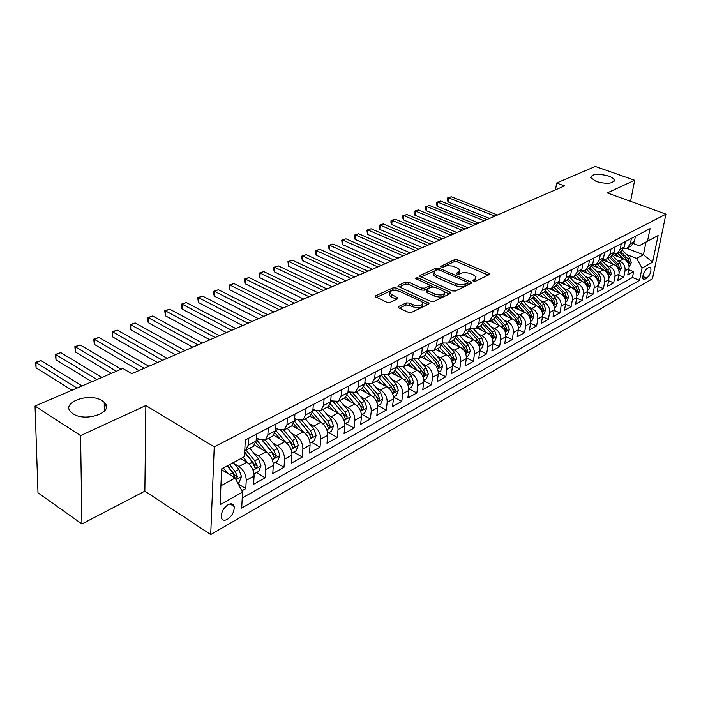 <?xml version="1.0" encoding="UTF-8"?>
<svg xmlns="http://www.w3.org/2000/svg" width="701" height="701" viewBox="0 0 701 701"><rect width="100%" height="100%" fill="white"/><g stroke="black" fill="none" stroke-linecap="round" stroke-linejoin="round"><path stroke-width="1.05" d="M473.394 281.145L475.55 281.241L489.272 274.573L489.631 273.872L488.772 273.197L457.473 259.852L454.476 259.712L440.289 266.599L442.979 267.125L447.168 265.679L452.452 266.047L457.105 267.843L459.716 269.876L458.48 272.207L456.675 273.057L456.973 274.021L459.12 274.117L462.003 272.891L465.534 272.575L469.363 273.215L473.359 274.845L476.067 276.956L474.857 279.296L473.061 280.163L473.394 281.145M102.18 400.753C89.342 391.938 59.936 402.733 71.3 412.425L72.974 413.713C85.934 422.738 115.253 411.75 104.23 402.33L102.18 400.753M608.573 176.047C597.944 173.331 591.977 173.857 590.68 177.625L596.262 181.515C606.908 184.258 612.911 183.758 614.26 180.017C613.752 178.571 611.85 177.248 608.573 176.047M227.431 519.345C232.25 515.805 234.485 511.52 234.134 506.49C233.267 503.73 231.269 503.134 228.123 504.685C223.312 508.164 221.052 512.44 221.341 517.513C222.208 520.352 224.241 520.966 227.431 519.345M398.764 306.442L398.317 307.38L399.088 307.984L408.236 312.252L411.531 312.392L428.583 304.094L429.003 303.218L396.196 287.98L393.007 287.839L375.762 295.734L375.307 296.663L386.821 302.262L390.08 302.403L397.493 298.924L397.931 298.021L389.826 293.386C390.071 290.354 393.322 289.679 399.57 291.371L420.653 301.001L422.782 302.692C422.519 305.759 419.242 306.425 412.959 304.698L409.402 303.06L406.151 302.928L398.764 306.442L398.624 307.704M145.852 405.537L80.571 435.619L35.05 406.028L37.994 492.847L81.929 523.962L144.862 491.164L210.712 534.548L214.243 446.835L145.852 405.537L144.862 491.164M630.567 201.336L634.659 180.262L607.241 192.898L665.95 214.138L214.243 446.835M634.659 180.262L595.315 166.452L556.629 182.996L555.507 189.805M35.05 406.028L122.885 368.472L131.753 373.694L564.542 185.888L556.629 182.996M452.25 290.906L455.405 291.046L471.186 283.37L471.571 282.617L470.722 281.951L439.203 268.238L436.145 268.097L420.162 275.414L419.75 276.212L452.25 290.906M450.296 293.526L433.901 301.509L430.677 301.369L397.949 286.245L398.387 285.377L405.546 282.1L408.692 282.24L421.485 287.997L424.648 288.129L429.301 285.938L429.713 285.123L415.649 278.577L415.106 278.166L417.586 277.692L449.867 292.063L450.69 292.72L450.296 293.526M241.88 490.84L245.797 488.65L238.296 484.014M234.178 463.606L238.945 466.498C243.633 469.915 246.069 474.542 246.244 480.369L254.095 476.023L253.613 484.268L265.18 477.802L256.54 472.588M253.832 453.188L258.476 455.948C263.147 459.295 265.556 463.852 265.688 469.609L273.311 465.394L272.777 473.552L284.001 467.278L275.388 462.187M272.899 443.076L277.447 445.713C282.1 448.982 284.466 453.468 284.562 459.164L291.966 455.072L291.371 463.151L302.28 457.052L293.693 452.084M291.423 433.244L295.866 435.768C300.492 438.966 302.841 443.382 302.893 449.017L310.079 445.047L309.439 453.039L320.033 447.115L311.489 442.261M309.413 423.684L313.759 426.112C318.368 429.24 320.681 433.595 320.707 439.168L327.691 435.303L326.999 443.216L337.304 437.45L328.787 432.719M326.894 414.396L331.161 416.727C335.744 419.785 338.031 424.07 338.022 429.59L344.804 425.831L344.068 433.665L354.093 428.066L345.619 423.439M343.893 405.353L348.073 407.596C352.638 410.593 354.89 414.817 354.855 420.276L361.453 416.622L360.673 424.377L370.417 418.926L361.988 414.405M360.437 396.556L364.529 398.711C369.068 401.647 371.293 405.818 371.223 411.215L377.646 407.658L376.831 415.342L386.312 410.032L377.918 405.616M376.525 387.995L380.538 390.071C385.051 392.946 387.259 397.055 387.162 402.392L393.41 398.939L392.551 406.545L401.787 401.375L393.436 397.055L396.354 395.443L398.361 390.439L396.179 384.218L388.021 374.904M392.183 379.662L396.126 381.659C400.613 384.472 402.795 388.529 402.672 393.813L408.762 390.439L407.868 397.975L416.858 392.946L408.814 388.853M407.439 371.539L411.303 373.467C415.772 376.227 417.927 380.222 417.77 385.454L423.702 382.176L422.773 389.633L431.536 384.726L423.772 380.853M422.291 363.617L426.094 365.484C430.528 368.191 432.666 372.135 432.482 377.313L438.265 374.115L437.31 381.502L445.845 376.726L438.335 373.037M436.767 355.906L440.5 357.712C444.916 360.367 447.028 364.257 446.826 369.383L452.46 366.264L451.47 373.58L459.795 368.919L452.531 365.405M450.883 348.388L454.546 350.123C458.936 352.734 461.021 356.572 460.802 361.646L466.296 358.605L465.28 365.852L473.394 361.313L466.358 357.966M464.64 341.045L468.242 342.736C472.605 345.295 474.673 349.08 474.428 354.101L479.782 351.14L478.739 358.325L486.66 353.891L479.843 350.693M478.056 333.886L481.605 335.525C485.942 338.031 487.984 341.773 487.721 346.75L492.952 343.858L491.883 350.973L499.611 346.644L492.987 343.586M491.156 326.903L494.643 328.489C498.954 330.951 500.97 334.649 500.689 339.573L505.798 336.752L504.702 343.797L512.247 339.573L505.807 336.646M503.931 320.085L507.366 321.619C511.651 324.037 513.649 327.691 513.351 332.572L518.328 329.812L517.215 336.795L524.585 332.677L518.328 329.864M516.409 313.426L519.783 314.915C524.05 317.29 526.022 320.9 525.715 325.728L530.578 323.038L529.439 329.961L536.633 325.93L530.543 323.231M528.589 306.915L531.919 308.37C536.16 310.701 538.114 314.267 537.781 319.051L542.53 316.423L541.374 323.284L548.41 319.349L542.478 316.756M540.489 300.563L543.766 301.973C547.98 304.269 549.917 307.792 549.575 312.523L554.211 309.956L553.036 316.756L559.906 312.909L554.132 310.42M552.116 294.35L555.35 295.717C559.538 297.978 561.448 301.456 561.089 306.153L565.628 303.647L564.436 310.377L571.157 306.617L565.523 304.225M563.481 288.286L566.662 289.609C570.824 291.835 572.726 295.27 572.349 299.923L576.783 297.469L575.582 304.146L582.145 300.475L576.66 298.17M574.592 282.345L577.729 283.642C581.865 285.824 583.74 289.224 583.355 293.833L587.692 291.432L586.474 298.048L592.897 294.455L587.543 292.238M585.458 276.545L588.551 277.798C592.66 279.953 594.518 283.309 594.124 287.874L598.365 285.526L597.129 292.089L603.412 288.575L598.19 286.437M596.078 270.858L599.127 272.084C603.219 274.205 605.059 277.526 604.648 282.047L608.801 279.752L607.548 286.253L613.699 282.818L608.608 280.759M606.479 265.302L609.484 266.503C613.55 268.579 615.364 271.865 614.952 276.352L619.009 274.109L617.747 280.549L623.767 277.184L625.029 270.77C625.458 266.327 623.653 263.085 619.614 261.035L616.652 259.869M618.799 275.195L623.767 277.184M426.532 291.537L427.26 292.755L427.505 290.705L426.716 290.083L427.128 289.241L431.781 287.051L434.927 287.182L442.357 290.494L444.539 292.221C444.224 295.112 441.025 295.726 434.953 294.052L427.505 290.705M254.095 476.023C253.928 470.222 251.51 465.63 246.831 462.239L240.82 458.629M273.311 465.394C273.188 459.654 270.796 455.133 266.135 451.821L254.761 445.126M291.966 455.072C291.879 449.402 289.522 444.942 284.878 441.7L273.767 435.303M310.079 445.047C310.035 439.431 307.704 435.041 303.086 431.877L292.142 425.7M327.691 435.303C327.682 429.748 325.378 425.428 320.778 422.326L309.921 416.315M344.804 425.831C344.831 420.337 342.552 416.079 337.978 413.038L327.165 407.176M361.453 416.622C361.506 411.189 359.262 406.983 354.706 404.013L343.937 398.282M377.646 407.658C377.734 402.286 375.508 398.142 370.987 395.224L360.261 389.625M393.41 398.939C393.524 393.62 391.324 389.528 386.821 386.68L376.148 381.204M408.762 390.439C408.893 385.182 406.72 381.151 402.243 378.356L391.622 373.002M423.702 382.176C423.868 376.963 421.722 372.993 417.261 370.251L406.694 365.011M438.265 374.115C438.449 368.963 436.329 365.037 431.895 362.347L421.38 357.221M452.46 366.264C452.662 361.155 450.568 357.291 446.16 354.653L435.698 349.633M466.296 358.605C466.524 353.558 464.448 349.738 460.066 347.144L449.656 342.228M479.782 351.14C480.036 346.136 477.986 342.368 473.631 339.827L463.265 335.008M492.952 343.858C493.215 338.907 491.191 335.183 486.853 332.686L476.549 327.972M505.798 336.752C506.078 331.845 504.072 328.164 499.769 325.72L489.517 321.093M518.328 329.812C518.635 324.957 516.646 321.321 512.37 318.92L502.179 314.39M530.578 323.038C530.894 318.228 528.931 314.635 524.672 312.278L514.516 307.818M542.53 316.423C542.863 311.656 540.918 308.116 536.694 305.794L526.512 301.386M554.211 309.956C554.561 305.242 552.633 301.737 548.436 299.45L538.184 295.077M565.628 303.647C565.987 298.968 564.086 295.507 559.906 293.263L549.514 288.882M576.783 297.469C577.16 292.834 575.276 289.417 571.122 287.208L560.485 282.783M587.692 291.432C588.078 286.84 586.211 283.458 582.084 281.285L571.052 276.755M598.365 285.526C598.759 280.978 596.91 277.64 592.809 275.502L581.392 270.875M608.801 279.752C609.213 275.248 607.373 271.944 603.298 269.841L592.214 265.399M619.009 274.109C619.43 269.64 617.616 266.371 613.568 264.295L602.772 260.027M649.073 267.379L646.97 268.571C643.553 271.962 642.282 275.511 643.15 279.191L644.762 279.296L646.865 278.087C650.274 274.669 651.536 271.138 650.651 267.475L649.073 267.379M210.712 534.548L652.473 278.77L665.95 214.138M220.911 485.802L235.142 478.021L242.546 492.102L241.696 508.076L639.54 280.304L642.02 268.106L636.639 258.441L626.606 254.542M242.546 492.102L220.088 504.694L221.656 468.829L244.43 456.658L245.315 439.974L650.064 228.649L647.496 241.223L658.108 235.545L652.587 262.183L642.02 268.106M256.303 437.704L259.449 439.536L265.267 439.991L272.969 435.908L275.572 430.791L276.019 423.939M275.765 427.89L278.525 429.468L284.343 429.879L291.818 425.919L294.464 420.837L294.955 414.054M294.639 418.348L297.058 419.697L302.867 420.057L310.131 416.21L312.804 411.163L313.338 404.451M312.97 409.069L315.056 410.208L320.865 410.514L327.91 406.782L330.618 401.769L331.196 395.136M330.767 400.026L332.546 400.981L338.346 401.252L345.199 397.616L347.924 392.639L348.546 386.076M348.055 391.228L349.545 392.008L355.337 392.236L362.005 388.704L364.757 383.771L365.405 377.269M364.87 382.658L366.08 383.289L371.863 383.473L378.347 380.038L381.125 375.14L381.808 368.708M381.213 374.308L387.942 374.947L394.251 371.609L397.046 366.746L397.765 360.375M397.108 366.176L403.592 366.658L409.735 363.398L412.538 358.57L413.292 352.27M412.582 358.246L418.821 358.579L424.806 355.407L427.628 350.614L428.407 344.375M427.636 350.518L433.656 350.71L439.483 347.626L442.322 342.868L443.128 336.69M442.305 342.982L448.114 343.052L453.792 340.038L456.64 335.315L457.464 329.198M242.231 497.982L632.451 277.482L633.616 271.673L627.728 274.967L628.999 268.579C629.437 264.146 627.632 260.912 623.61 258.879L613.086 254.761M623.724 248.662L627.474 247.952L630.365 243.711L631.417 238.375M631.102 246.025L634.352 241.608L635.413 236.29M248.531 438.291L248.154 445.249L245.604 450.419L244.737 450.813M253.166 446.406L256.11 441.06L256.505 434.129M268.281 427.978L267.852 434.865L265.267 439.991M287.445 417.971L286.972 424.78L284.343 429.879M306.048 408.262L305.531 415.001L302.867 420.057M324.116 398.825L323.547 405.493L320.865 410.514M341.659 389.668L341.063 396.267L338.346 401.252M358.719 380.757L358.08 387.285L355.337 392.236M375.298 372.1L374.632 378.566L371.863 383.473M391.43 363.679L390.729 370.075L387.942 374.947M407.132 355.486L406.387 361.812L403.592 366.658M422.405 347.512L421.643 353.777L418.821 358.579M437.284 339.74L436.495 345.943L433.656 350.71M451.777 332.178L450.953 338.311L448.114 343.052M465.893 324.8L465.052 330.881L462.196 335.577L456.588 335.63M467.357 332.844L470.59 327.963L471.44 321.908M479.659 317.614L478.792 323.634L475.926 328.296L470.511 328.445M480.947 325.641L484.198 320.786L485.066 314.793M493.083 310.604L492.198 316.572L489.324 321.198L484.076 321.435M494.205 318.605L497.465 313.794L498.358 307.853M506.166 303.77L505.263 309.676L502.389 314.276L497.307 314.583M507.147 311.752L510.407 306.968L511.318 301.088M518.942 297.101L518.021 302.955L515.13 307.511L510.205 307.888M519.774 305.058L523.034 300.308L523.962 294.481M531.402 290.6L530.464 296.392L527.573 300.913L522.797 301.351M532.094 298.521L535.362 293.807L536.309 288.041M543.573 284.247L542.618 289.986L539.726 294.473L535.082 294.955M544.134 292.142L547.402 287.463L548.357 281.741M555.455 278.043L554.491 283.721L551.591 288.181L547.078 288.707M555.884 285.903L559.153 281.259L560.134 275.598M567.065 271.979L566.084 277.614L563.183 282.039L558.793 282.608M567.372 279.813L570.64 275.204L571.63 269.596M578.404 266.056L577.405 271.637L574.505 276.036L570.246 276.632M578.597 273.863L581.865 269.289L582.873 263.725M589.488 260.273L588.481 265.802L585.58 270.165L581.427 270.788M589.567 268.045L592.836 263.506L593.852 257.994M600.328 254.612L599.302 260.097L596.402 264.426L592.363 265.074M600.293 262.358L603.561 257.845L604.586 252.386M610.922 249.083L609.888 254.516L606.987 258.809L603.044 259.484M610.79 256.794L614.05 252.316L615.092 246.901M621.279 243.668L620.236 249.057L617.344 253.324L613.498 254.016M621.051 251.352L624.319 246.901L625.362 241.538M614.952 276.352L613.699 282.818M604.648 282.047L603.412 288.575M594.124 287.874L592.897 294.455M583.355 293.833L582.145 300.475M572.349 299.923L571.157 306.617M561.089 306.153L559.906 312.909M549.575 312.523L548.41 319.349M537.781 319.051L536.633 325.93M525.715 325.728L524.585 332.677M513.351 332.572L512.247 339.573M500.689 339.573L499.611 346.644M487.721 346.75L486.66 353.891M474.428 354.101L473.394 361.313M460.802 361.646L459.795 368.919M446.826 369.383L445.845 376.726M432.482 377.313L431.536 384.726M417.77 385.454L416.858 392.946M402.672 393.813L401.787 401.375M387.162 402.392L386.312 410.032M371.223 411.215L370.417 418.926M354.855 420.276L354.093 428.066M338.022 429.59L337.304 437.45M320.707 439.168L320.033 447.115M302.893 449.017L302.28 457.052M284.562 459.164L284.001 467.278M265.688 469.609L265.18 477.802M246.244 480.369L245.797 488.65M235.142 478.021L221.621 469.705M636.639 258.441L643.43 254.726L645.998 242.099L639.189 245.736L647.496 241.223M626.755 248.303L643.43 254.726L652.587 262.183M633.634 243.606L639.189 245.736M80.571 435.619L81.929 523.962M244.43 456.658L221.647 468.934M628.771 269.754L633.616 271.673M632.451 277.482L639.54 280.304M645.998 242.099L658.108 235.545M474.402 281.39L475.839 278.586M459.505 271.48L458.086 274.275M488.22 275.081L457.21 261.824L454.213 261.692L442.059 267.274M436.96 269.885L420.907 276.983M470.178 283.852L467.532 282.705M467.243 282.985L466.919 281.995L439.229 269.92L437.091 269.824L435.146 270.717L433.858 273.171L436.381 275.142L455.352 283.476C459.067 284.869 462.388 285.009 465.315 283.914L467.243 282.985L466.962 285.009L467.453 282.827M433.954 273.337L433.612 275.186L436.127 277.158L436.381 275.142M466.962 285.009L465.043 285.938C462.117 287.042 458.796 286.902 455.089 285.509L436.127 277.158M399.097 287.007L405.318 284.142L405.546 282.1M429.643 285.701L429.056 287.988L424.403 290.179L421.24 290.048L408.464 284.282L405.318 284.142M429.766 285.263L433.244 286.814M444.145 291.677L449.332 293.999M427.26 292.755L434.69 296.111C440.763 297.785 443.961 297.171 444.276 294.28L444.338 293.789M422.572 304.409L422.528 304.777C422.265 307.853 418.996 308.519 412.714 306.793L409.156 305.154L405.914 305.014L399.395 308.133M389.791 293.763L389.607 295.463L391.596 297.031L391.824 294.955M396.6 299.345L391.596 297.031M397.283 290.635L392.788 289.899L376.428 297.417M427.671 304.532L422.3 302.078M629.139 267.011L631.338 262.682L629.682 257.67L622.488 250.353M623.128 258.687L617.677 253.14M618.247 256.776L615.513 253.99M497.517 214.97L451.269 196.753L448.596 197.822L448.079 201.914L489.587 218.414M619.57 252.141L626.633 259.326L628.587 263.734L629.524 262.314L627.816 258.687L620.762 251.51M448.079 201.914L447.212 199.636L447.413 198.006L448.596 197.822L494.888 216.11M447.413 198.006L451.269 196.753M619.149 272.523L621.445 268.115L619.763 263.041L612.446 255.576M613.103 264.119L607.601 258.485M608.188 262.174L605.498 259.405M486.923 219.571L440.482 201.056L437.748 202.151L437.249 206.278L478.932 223.032M609.537 257.46L616.643 264.733L618.615 269.184L619.588 267.747L617.853 264.084L610.746 256.82M437.249 206.278L436.39 203.973L436.583 202.326L437.748 202.151L484.233 220.736M436.583 202.326L440.482 201.056M608.932 278.157L611.325 273.662L609.625 268.536L602.177 260.886M602.86 269.657L597.305 263.944M597.918 267.686L595.245 264.925M476.11 224.259L429.476 205.454L426.69 206.567L426.208 210.721L468.058 227.755M599.276 262.901L606.444 270.262L608.433 274.748L609.432 273.302L607.679 269.596L600.52 262.244M426.208 210.721L425.349 208.399L425.542 206.734L426.69 206.567L473.377 225.45M425.542 206.734L429.476 205.454M598.488 283.914L599.276 283.484L600.994 279.331L599.267 274.152L591.662 266.301M592.389 275.327L586.781 269.526M587.42 273.32L584.757 270.551M465.078 229.043L418.26 209.932L415.421 211.062L414.939 215.26L456.964 232.566M588.796 268.457L596.016 275.914L598.023 280.444L599.048 278.98L597.278 275.23L590.058 267.782M414.939 215.26L414.089 212.902L414.282 211.229L415.421 211.062L462.283 230.261M414.282 211.229L418.26 209.932M587.815 289.802L588.7 289.32L590.435 285.123L588.682 279.892L580.892 271.813M581.69 281.127L576.02 275.23M576.695 279.077L574.014 276.282M453.819 233.932L406.808 214.506L403.916 215.663L403.452 219.886L445.643 237.481M578.08 274.135L585.353 281.697L587.385 286.262L588.437 284.79L586.649 280.996L579.35 273.425M403.452 219.886L402.611 217.503L402.786 215.812L403.916 215.663L450.971 235.168M402.786 215.812L406.808 214.506M576.905 295.831L577.878 295.287L579.631 291.038L577.861 285.754L569.869 277.421M570.745 287.051L565.015 281.066M565.725 284.965L563.017 282.126M442.331 238.918L395.127 219.168L392.174 220.351L391.728 224.609L434.085 242.502M567.127 279.944L574.461 287.603L576.511 292.212L577.589 290.722L575.775 286.884L568.388 279.173M391.728 224.609L390.886 222.191L391.07 220.491L392.174 220.351L439.422 240.18M391.07 220.491L395.127 219.168M565.742 301.982L566.82 301.395L568.59 297.093L566.794 291.756L558.574 283.134M559.556 293.114L553.772 287.024M554.509 290.985L551.757 288.093M430.589 244.009L383.21 223.926L380.196 225.126L379.758 229.429L422.282 247.619M555.928 285.885L563.315 293.64L565.383 298.293L566.487 296.786L564.664 292.904L557.172 285.044M379.758 229.429L379.101 225.266L380.196 225.126L427.619 245.306M379.101 225.266L383.21 223.926M554.325 308.282L555.507 307.634L557.295 303.288L555.472 297.89L546.99 288.952M548.112 299.318L542.259 293.132M543.038 297.154L540.243 294.201M418.611 249.214L371.039 228.78L367.964 230.016L367.543 234.353L410.225 252.851M544.467 291.958L551.915 299.818L554.009 304.514L555.139 302.998L553.291 299.073L545.667 291.029M367.543 234.353L366.886 230.138L367.964 230.016L415.57 250.529M366.886 230.138L371.039 228.78M542.635 314.731L543.932 314.022L545.737 309.632L543.888 304.164L535.249 294.998M536.405 305.662L530.482 299.371M531.297 303.454L528.466 300.44M406.361 254.524L358.623 233.74L355.477 235.001L355.074 239.374L397.914 258.196M532.725 298.162L540.243 306.144L542.364 310.876L543.529 309.343L541.654 305.373L533.89 297.128M355.074 239.374L354.417 235.115L355.477 235.001L403.259 255.874M354.417 235.115L358.623 233.74M530.675 321.338L532.085 320.559L533.908 316.116L532.033 310.596L523.542 301.535M524.418 312.164L518.433 305.767M519.283 309.912L516.409 306.836M393.857 259.957L345.935 238.804L342.719 240.093L342.342 244.5L385.331 263.655M520.694 304.488L528.3 312.611L530.438 317.395L531.638 315.844L529.754 311.831L521.807 303.349M342.342 244.5L341.685 240.198L342.719 240.093L390.685 261.333M341.685 240.198L345.935 238.804M518.425 328.094L519.958 327.244L521.798 322.758L519.897 317.167L511.537 308.195M512.142 318.815L506.096 312.304M506.981 316.519L504.063 313.382M381.072 265.504L332.975 243.983L329.698 245.289L329.33 249.74L372.476 269.228M508.356 310.946L516.076 319.244L518.232 324.064L519.476 322.504L517.557 318.438L509.417 309.693M329.33 249.74L328.532 247.164L328.681 245.385L329.698 245.289L377.83 266.906M328.681 245.385L332.975 243.983M505.885 335.017L507.542 334.097L509.399 329.558L507.471 323.906L499.208 314.986M499.576 325.632L493.46 319.008M494.38 323.292L491.427 320.085M367.999 271.173L319.744 249.267L316.388 250.607L316.046 255.094L359.333 274.932M495.703 317.535L503.555 326.026L505.736 330.89L507.016 329.321L505.079 325.203L496.702 316.151M316.046 255.094L315.389 250.686L316.388 250.607L364.686 272.61M315.389 250.686L319.744 249.267M493.031 342.106L494.827 341.115L496.702 336.515L494.74 330.802L486.573 321.925M486.704 332.616L480.509 325.869M481.482 330.224L478.476 326.946M354.636 276.974L306.214 254.665L302.788 256.04L302.464 260.57L345.9 280.768M482.726 324.256L490.735 332.975L492.934 337.882L494.249 336.296L492.286 332.134L483.655 322.74M302.464 260.57L301.684 257.915L301.816 256.102L302.788 256.04L351.254 278.446M301.816 256.102L306.214 254.665M479.861 349.37L481.797 348.301L483.69 343.656L481.701 337.873L473.596 329.006M473.508 339.775L467.252 332.905M468.268 337.339L465.21 333.983M340.966 282.906L292.387 260.194L288.882 261.587L288.575 266.161L332.151 286.727M469.39 331.117L477.591 340.099L479.817 345.05L481.166 343.446L479.186 339.231L470.24 329.444M288.575 266.161L287.936 261.639L288.882 261.587L337.505 284.404M287.936 261.639L292.387 260.194M466.358 356.818L468.443 355.67L470.353 350.964L468.338 345.12L460.268 336.243M459.996 347.109L453.652 340.108M454.721 344.62L451.61 341.194M326.99 288.97L278.253 265.837L274.669 267.265L274.389 271.874L318.096 292.825M455.703 338.11L464.123 347.398L466.367 352.393L467.76 350.78L465.753 346.513L456.456 336.261M274.389 271.874L273.627 269.149L273.74 267.309L274.669 267.265L323.441 290.512M273.74 267.309L278.253 265.837M452.522 364.459L454.747 363.223L456.675 358.465L454.634 352.542L446.598 343.639M446.134 354.636L439.702 347.486M440.833 352.095L437.678 348.581M312.681 295.182L263.795 271.602L260.132 273.066L259.869 277.719L303.708 299.073M441.63 345.243L450.314 354.881L452.574 359.92L454.02 358.299L451.987 353.979L442.278 343.192M259.869 277.719L259.125 274.95L259.23 273.092L260.132 273.066L309.053 296.751M259.23 273.092L263.795 271.602M438.318 372.292L440.71 370.969L442.655 366.15L440.579 360.156L432.543 351.192M431.912 362.356L425.367 355.021M426.585 359.762L423.378 356.161M298.039 301.535L249.004 277.508L245.254 279.007L245.026 283.703L288.987 305.461M427.163 352.507L436.145 362.557L438.432 367.648L439.921 366.01L437.871 361.628L428.145 350.763M245.026 283.703L244.386 279.016L245.254 279.007L294.324 303.147M244.386 279.016L249.004 277.508M423.746 380.328L426.304 378.917L428.276 374.045L426.164 367.972L418.111 358.921M417.332 370.286L410.628 362.724M411.978 367.631L408.709 363.942M283.038 308.037L233.88 283.555L230.042 285.079L229.832 289.82L273.916 311.998M412.276 359.902L421.616 370.435L423.93 375.57L425.463 373.913L423.378 369.48L413.958 358.868M229.832 289.82L229.113 286.972L229.201 285.079L230.042 285.079L279.235 309.693M229.201 285.079L233.88 283.555M408.797 388.582L411.531 387.075L413.52 382.133L411.364 375.99L403.277 366.825M402.365 378.417L395.478 370.584M396.976 375.701L393.655 371.916M267.686 314.705L218.397 289.732L214.462 291.301L214.287 296.085L258.476 318.701M396.941 367.429L406.703 378.514L409.034 383.692L410.62 382.027L408.517 377.541L399.325 367.114M214.287 296.085L213.586 293.193L213.656 291.283L214.462 291.301L263.786 316.396M213.656 291.283L218.397 289.732M387.005 386.777L379.881 378.619M381.589 383.99L378.207 380.108M251.957 321.531L202.545 296.059L198.523 297.671L198.365 302.49L242.669 325.562M381.125 375.07L391.395 386.821L393.743 392.034L395.39 390.361L393.252 385.813L384.253 375.526M198.365 302.49L197.743 297.627L198.523 297.671L247.961 323.266M197.743 297.627L202.545 296.059M377.664 405.756L380.774 404.039L382.807 398.974L380.59 392.674L372.362 383.21M371.223 395.355L363.828 386.812M365.782 392.516L362.312 388.503M235.834 328.524L186.308 302.543L182.19 304.19L182.067 309.062L226.467 332.589M364.844 382.869L375.666 395.338L378.041 400.604L379.74 398.922L377.576 394.304L368.735 384.113M182.067 309.062L181.401 306.074L181.454 304.129L182.19 304.19L231.742 330.302M181.454 304.129L186.308 302.543M361.462 414.694L364.774 412.871L366.825 407.737L364.564 401.358L356.274 391.736M355.021 404.188L347.284 395.18M349.545 401.27L345.943 397.064M219.308 335.7L169.686 309.185L165.471 310.867L165.375 315.783L209.853 339.801M348.765 391.596L359.508 404.091L361.909 409.41C362.82 410.015 363.407 409.445 363.67 407.71L361.471 403.031L352.752 392.902M360.235 405.055L360.945 406.265L363.67 407.71M165.375 315.783L164.761 310.788L165.471 310.867L215.119 337.514M164.761 310.788L169.686 309.185M344.804 423.886L348.327 421.941L350.404 416.745L348.108 410.278L339.748 400.499M338.364 413.257L330.232 403.706M332.861 410.269L329.076 405.809M202.37 343.052L152.652 315.985L148.332 317.711L148.27 322.67L192.828 347.188M332.616 401.016L342.912 413.091L345.33 418.453C346.268 419.102 346.872 418.532 347.144 416.745L344.927 412.004L336.296 401.883M343.166 413.415L344.419 415.264L347.144 416.745M148.27 322.67L147.639 319.595L147.666 317.614L148.332 317.711L198.068 344.918M147.666 317.614L152.652 315.985M327.674 433.332L331.424 431.273L333.518 426.006L331.179 419.452L322.758 409.515M321.242 422.598L312.62 412.381M315.713 419.522L311.665 414.72M184.994 350.588L135.197 322.951L130.763 324.721L130.736 329.733L175.364 354.767M315.932 410.628L325.834 422.344L328.278 427.75C329.251 428.434 329.882 427.864 330.162 426.033L327.91 421.222L319.332 411.084M316.055 410.672L327.42 424.517L330.162 426.033M130.736 329.733L130.132 324.607L130.763 324.721L180.578 352.507M130.132 324.607L135.197 322.951M310.052 443.058L314.03 440.859L316.151 435.523L313.776 428.881L305.285 418.777M303.638 432.21L294.429 421.196M298.074 429.047L293.701 423.807M167.162 358.325L117.295 330.101L112.756 331.915L112.765 336.979L157.445 362.54M298.679 420.407L308.282 431.86L310.745 437.31C311.743 438.046 312.392 437.468 312.699 435.584L310.412 430.703L301.851 420.495M298.906 420.469L309.938 434.033L312.699 435.584M112.765 336.979L112.169 331.775L112.756 331.915L162.632 360.288M112.169 331.775L117.295 330.101M291.923 453.065L296.146 450.734L298.293 445.319L295.866 438.589L287.314 428.302M285.526 442.112L275.616 430.142M279.927 438.852L275.134 433.06M148.866 366.264L98.946 337.426L94.284 339.284L94.328 344.401L139.052 370.522M280.856 430.379L290.214 441.656L292.694 447.142C293.728 447.93 294.402 447.352 294.727 445.415L292.405 440.465L283.835 430.142M281.171 430.432L291.958 443.829L294.727 445.415M94.328 344.401L93.741 339.126L94.284 339.284L144.213 368.288M93.741 339.126L98.946 337.426M273.25 463.361L277.736 460.89L279.901 455.405L277.438 448.579L268.816 438.116M266.897 452.311L256.207 439.325M261.254 448.947L255.926 442.445M121.203 369.19L80.116 344.945L75.331 346.855L75.419 352.016L111.301 373.423M262.446 440.579L271.611 451.733L274.117 457.271C275.186 458.103 275.887 457.525 276.22 455.536L273.872 450.506L265.241 440.009M262.84 440.605L273.443 453.906L276.22 455.536M75.419 352.016L74.841 346.671L75.331 346.855L116.427 371.232M74.841 346.671L80.116 344.945M254.025 473.972L258.783 471.344L260.974 465.788L258.459 458.866L249.766 448.211M247.707 462.826L243.229 457.315M242.02 459.348L241.249 458.393M101.899 377.445L60.794 352.656L55.887 354.618L56.01 359.832L91.901 381.712M244.649 452.513L252.456 462.117L254.989 467.698C256.084 468.583 256.811 467.996 257.171 465.955L254.787 460.855L246.086 450.165M244.675 451.952L254.384 464.281L257.171 465.955M56.01 359.832L55.44 354.408L55.887 354.618L96.992 379.539M55.44 354.408L60.794 352.656M237.735 482.954L239.251 482.122L241.468 476.478L238.91 469.46L233.407 462.651M227.816 473.517L223.391 468.005M222.217 470.073L221.63 469.346M82.07 385.918L40.956 360.577L35.917 362.592L36.093 367.859L71.984 390.238M104.274 410.365L104.808 410.707M235.571 478.836L237.543 476.689L235.124 471.51L229.621 464.675M227.632 465.736L234.747 474.971L237.543 476.689M227.212 465.963L232.723 472.807L235.15 477.994M36.093 367.859L35.532 362.356L77.031 388.074M104.247 404.95L106.315 406.238M35.532 362.356L40.956 360.577M238.945 466.498L246.831 462.239M258.476 455.948L266.135 451.821M277.447 445.713L284.878 441.7M295.866 435.768L303.086 431.877M313.759 426.112L320.778 422.326M331.161 416.727L337.978 413.038M348.073 407.596L354.706 404.013M364.529 398.711L370.987 395.224M380.538 390.071L386.821 386.68M396.126 381.659L402.243 378.356M411.303 373.467L417.261 370.251M426.094 365.484L431.895 362.347M440.5 357.712L446.16 354.653M454.546 350.123L460.066 347.144M468.242 342.736L473.631 339.827M481.605 335.525L486.853 332.686M494.643 328.489L499.769 325.72M507.366 321.619L512.37 318.92M519.783 314.915L524.672 312.278M531.919 308.37L536.694 305.794M543.766 301.973L548.436 299.45M555.35 295.717L559.906 293.263M566.662 289.609L571.122 287.208M577.729 283.642L582.084 281.285M588.551 277.798L592.809 275.502M599.127 272.084L603.298 269.841M609.484 266.503L613.568 264.295M619.614 261.035L623.61 258.879M630.365 243.711L634.352 241.608M248.154 445.249L256.11 441.06M267.852 434.865L275.572 430.791M286.972 424.78L294.464 420.837M305.531 415.001L312.804 411.163M323.547 405.493L330.618 401.769M341.063 396.267L347.924 392.639M358.08 387.285L364.757 383.771M374.632 378.566L381.125 375.14M390.729 370.075L397.046 366.746M406.387 361.812L412.538 358.57M421.643 353.777L427.628 350.614M436.495 345.943L442.322 342.868M450.953 338.311L456.64 335.315M465.052 330.881L470.59 327.963M478.792 323.634L484.198 320.786M492.198 316.572L497.465 313.794M505.263 309.676L510.407 306.968M518.021 302.955L523.034 300.308M530.464 296.392L535.362 293.807M542.618 289.986L547.402 287.463M554.491 283.721L559.153 281.259M566.084 277.614L570.64 275.204M577.405 271.637L581.865 269.289M588.481 265.802L592.836 263.506M599.302 260.097L603.561 257.845M609.888 254.516L614.05 252.316M620.236 249.057L624.319 246.901M625.029 270.77L628.999 268.579M642.747 276.457L646.865 278.087M642.826 278.525L644.762 279.296M474.577 281.303L474.857 279.296M456.579 273.793L456.675 273.057M458.217 274.214L458.48 272.207M440.482 266.809L440.57 266.073M454.213 261.692L454.476 259.712M457.21 261.824L457.473 259.852M488.527 274.932L488.772 273.197M472.965 280.891L473.061 280.163M420.03 276.527L420.162 275.414M435.899 270.104L436.145 268.097M439.001 269.832L439.203 268.238M470.476 283.712L470.722 281.951M455.089 285.509L455.352 283.476M465.043 285.938L465.315 283.914M398.256 286.569L398.387 285.377M408.464 284.282L408.692 282.24M421.24 290.048L421.485 287.997M424.403 290.179L424.648 288.129M429.056 287.988L429.301 285.938M417.393 279.357L417.586 277.692M449.63 293.85L449.867 292.063M434.69 296.111L434.953 294.052M405.914 305.014L406.151 302.928M409.156 305.154L409.402 303.06M412.714 306.793L412.959 304.698M396.976 299.161L397.169 297.426M375.631 297.005L375.762 295.734M392.788 289.899L393.007 287.839M395.969 290.039L396.196 287.98M427.969 304.392L428.197 302.578M628.639 264.242L631.303 262.787M627.816 258.687L629.682 257.67M625.502 259.94L626.633 259.326M628.096 261.753L629.524 262.314M618.632 269.736L621.401 268.22M617.853 264.084L619.763 263.041M615.469 265.372L616.643 264.733M618.116 267.169L619.588 267.747M608.407 275.344L611.29 273.767M607.679 269.596L609.625 268.536M605.217 270.928L606.444 270.262M607.916 272.698L609.432 273.302M597.962 281.075L600.95 279.427M597.278 275.23L599.267 274.152M594.737 276.606L596.016 275.914M597.497 278.358L599.048 278.98M587.272 286.928L590.391 285.228M586.649 280.996L588.682 279.892M584.021 282.415L585.353 281.697M586.842 284.133L588.437 284.79M576.353 292.922L579.587 291.152M575.775 286.884L577.861 285.754M573.067 288.348L574.461 287.603M575.95 290.039L577.589 290.722M565.181 299.055L568.546 297.206M564.664 292.904L566.794 291.756M561.869 294.42L563.315 293.64M564.804 296.076L566.487 296.786M553.746 305.321L557.251 303.402M553.291 299.073L555.472 297.89M550.408 300.633L551.915 299.818M553.413 302.254L555.139 302.998M542.048 311.735L545.693 309.737M541.654 305.373L543.888 304.164M538.675 306.994L540.243 306.144M541.742 308.571L543.529 309.343M530.07 318.307L533.864 316.23M529.754 311.831L532.033 310.596M526.67 313.496L528.3 312.611M529.807 315.038L531.638 315.844M517.811 325.027L521.754 322.872M517.557 318.438L519.897 317.167M514.376 320.164L516.076 319.244M517.583 321.663L519.476 322.504M505.255 331.915L509.355 329.672M505.079 325.203L507.471 323.906M501.793 326.981L503.555 326.026M505.062 328.436L507.016 329.321M492.382 338.977L496.65 336.638M492.286 332.134L494.74 330.802M488.895 333.974L490.735 332.975M492.233 335.376L494.249 336.296M479.204 346.206L483.637 343.77M479.186 339.231L481.701 337.873M475.672 341.133L477.591 340.099M479.09 342.482L481.166 343.446M465.683 353.619L470.301 351.087M465.753 346.513L468.338 345.12M462.125 348.476L464.123 347.398M465.613 349.764L467.76 350.78M451.83 361.217L456.631 358.588M451.987 353.979L454.634 352.542M448.237 356.012L450.314 354.881M451.803 357.23L454.02 358.299M437.608 369.015L442.611 366.272M437.871 361.628L440.579 360.156M433.98 363.731L436.145 362.557M437.626 364.888L439.921 366.01M423.027 377.015L428.223 374.159M423.378 369.48L426.164 367.972M419.364 371.661L421.616 370.435M423.089 372.739L425.463 373.913M408.052 385.226L413.467 382.255M408.517 377.541L411.364 375.99M404.354 379.793L406.703 378.514M408.157 380.792L410.62 382.027M392.674 393.664L398.317 390.571M393.252 385.813L396.179 384.218M388.941 388.144L391.395 386.821M392.832 389.055L395.39 390.361M376.884 402.321L382.755 399.097M364.774 383.57L365.247 383.316M377.576 394.304L380.59 392.674M373.116 396.722L375.666 395.338M377.085 397.537L379.74 398.922M360.665 411.215L366.772 407.868M347.941 392.437L349.01 391.877M361.471 403.031L364.564 401.358M356.853 405.537L359.508 404.091M343.981 420.363L350.351 416.876M330.635 401.568L332.143 400.77M344.927 412.004L348.108 410.278M340.134 414.598L342.912 413.091M326.832 429.774L333.466 426.138M312.821 410.952L314.653 409.989M327.91 421.222L331.179 419.452M322.951 423.912L325.834 422.344M309.185 439.448L316.098 435.663M294.473 420.626L296.654 419.478M310.412 430.703L313.776 428.881M305.268 433.49L308.282 431.86M291.029 449.411L298.24 445.459M275.861 430.44L278.131 429.24M292.405 440.465L295.866 438.589M287.068 443.356L290.214 441.656M272.339 459.663L279.848 455.536M257.074 440.342L259.046 439.299M273.872 450.506L277.438 448.579M268.334 453.512L271.611 451.733M253.079 470.222L260.921 465.92M254.787 460.855L258.459 458.866M249.039 463.966L252.456 462.117M235.974 479.607L241.416 476.619M235.124 471.51L238.91 469.46M229.499 474.559L232.723 472.807M230.068 503.923L234.134 506.49M627.474 247.952L631.461 245.832M617.344 253.324L621.419 251.16M606.987 258.809L611.158 256.601M596.402 264.426L600.661 262.165M585.58 270.165L589.935 267.852M574.505 276.036L578.965 273.67M563.183 282.039L567.74 279.62M551.591 288.181L556.261 285.71M539.726 294.473L544.502 291.94M527.573 300.913L532.471 298.319M515.13 307.511L520.142 304.856M502.389 314.276L507.524 311.551M489.324 321.198L494.591 318.403M475.926 328.296L481.324 325.439M462.196 335.577L467.733 332.642M245.604 450.419L253.543 446.213M649.766 267.134L650.651 267.475M614.006 181.401L614.26 180.017M104.283 411.303L104.23 402.33M489.561 274.354L489.631 273.872M471.493 283.143L471.571 282.617M433.612 275.186L433.858 273.171M426.462 292.133L426.716 290.083M450.62 293.298L450.69 292.72M389.607 295.463L389.826 293.386M397.861 298.67L397.931 298.021M428.924 303.848L429.003 303.218"/></g></svg>
